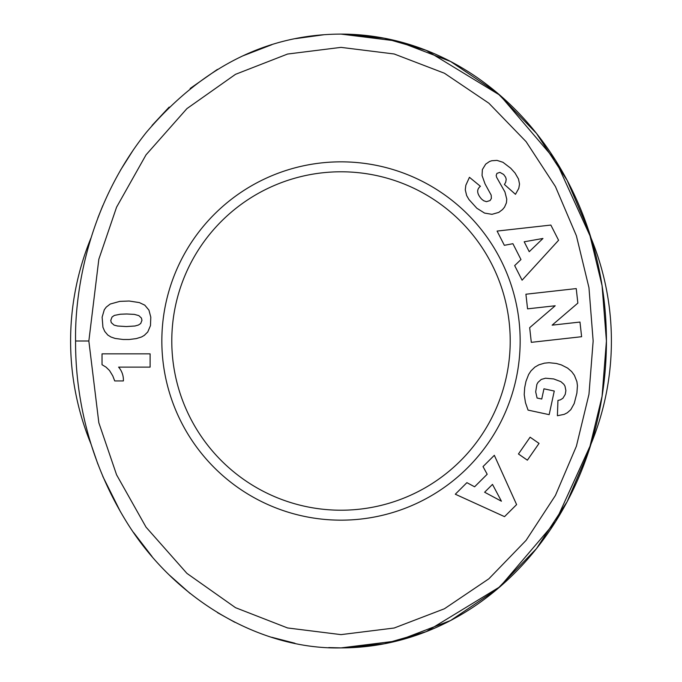<?xml version="1.0" encoding="UTF-8"?>
<svg xmlns="http://www.w3.org/2000/svg" width="682" height="682" viewBox="0 0 682 682"><rect width="100%" height="100%" fill="white"/><g stroke="black" fill="none" stroke-linecap="round" stroke-linejoin="round"><path stroke-width="1.02" d="M591.072 443.871A306.9 265.426 -90 0 1 341 647.9L384.333 643.782L426.241 631.643L500.059 586.691L555.685 521.466L591.072 443.863A270.404 270.404 0 0 0 591.072 238.137L555.685 160.534L500.059 95.309L426.25 50.357L384.333 38.218L341 34.1C266.977 34.279 202.094 67.041 146.34 132.368C86.333 207.695 74.73 295.63 75.574 341C75.37 381.485 82.633 449.404 124.815 519.07C173.458 600.117 261.053 649.835 341 647.9L328.733 647.576M90.945 238.086A270.404 270.404 0 0 0 90.987 444.008M97.876 217.873L102.829 205.538M120.475 170.202L133.587 149.503M152.052 125.454L169.17 107.091M190.142 88.49L217.413 69.402M242.57 55.984L271.786 44.722M295.511 38.644L324.018 34.731M294.931 643.245L271.786 637.278M234.813 622.274L217.413 612.598M190.142 593.511L169.17 574.909M152.052 556.546L133.587 532.497M120.475 511.798L102.829 476.462M97.876 464.127L90.945 443.914M171.787 341A169.213 169.213 0 0 1 341 171.787A169.213 169.213 0 0 1 510.213 341A169.213 169.213 0 0 1 341 510.213A169.213 169.213 0 0 1 171.787 341M520.161 341A179.161 179.161 0 0 1 341 520.161A179.161 179.161 0 0 1 161.839 341A179.161 179.161 0 0 1 341 161.839A179.161 179.161 0 0 1 520.161 341M265.63 46.734A306.9 265.426 90 0 0 252.459 51.679M123.374 380.931L114.721 380.931L112.76 375.859L109.521 370.531L106.051 367.155L102.036 364.717L102.036 353.856L150.117 353.856L150.117 367.121L118.608 367.121A19.514 19.514 0 0 1 123.374 380.931M110.228 304.036L119.827 301.376L129.179 301.018L139.358 302.595L144.789 305.161L148.932 310.114L150.79 317.173L150.475 325.595L147.772 331.955L144.337 335.356L141.575 336.959L136.272 338.604L129.179 339.5L123.135 339.5L115.139 338.442L110.995 337.027L107.782 335.033L104.73 331.409L102.931 327.266L102.13 317.173L104.286 309.756L106.273 307.088L110.228 304.036M141.958 320.327L141.413 318.042L138.813 315.604L134.345 314.385L126.673 313.993L120.407 314.223L114.371 315.408L112.027 317.045L110.774 320.387L111.251 322.603L114.082 325.109L117.551 326.013L126.315 326.559L134.925 326.013L138.463 325.016L140.705 323.507L141.958 320.327M514.663 265.596L520.971 259.544L512.907 243.704L504.348 245.315L497.093 231.07L550.851 225.069L558.584 240.269L522.088 280.191L514.663 265.596M529.232 251.684L542.957 238.47L524.194 241.786L529.232 251.684M576.895 393.054L574.21 403.531L570.808 409.643L567.322 412.772L564.202 414.358L557.399 415.73L557.953 400.419L560.331 399.865L562.906 398.279L565.242 394.384L565.881 390.581L564.994 386.174L563.852 384.273L560.868 381.647L553.69 378.936L545.54 378.212L541.269 379.431L538.013 382.363L536.87 384.384L535.685 391.86L537.075 398.024L541.747 399.03L543.955 388.808L554.261 391.033L549.163 414.656L528.056 410.104L525.472 402.67L524.211 394.631L524.697 387.589L525.975 381.357L528.61 374.529L530.946 370.94L534.85 367.138L538.865 364.827L544.449 363.156L549.036 362.713L556.359 363.472L561.397 364.921L567.612 368.101L571.635 371.562L574.38 375.271L576.912 381.656L577.441 385.714L576.895 393.054M466.897 482.66L474.604 486.795L487.187 474.246L483.018 466.59L494.331 455.312L516.606 504.595L504.527 516.641L455.303 494.22L466.897 482.66M484.621 492.233L501.423 501.21L492.489 484.391L484.621 492.233M518.448 453.982L530.11 437.196L539.036 443.402L527.382 460.179L518.448 453.982M579.973 322.049L581.618 336.712L531.304 342.338L529.667 327.675L555.191 305.766L527.561 308.852L525.916 294.223L576.23 288.588L577.859 303.106L552.13 325.161L579.973 322.049M510.716 168.224L515.038 173.023L518.482 178.957L519.522 184.046L518.797 188.351L515.464 194.31L504.416 184.49L505.703 182.23L506.214 179.23L505.618 177.201L503.64 174.456L499.897 172.367L496.939 173.381L496.181 175.487L496.649 177.346L504.944 191.983L506.76 199.212L506.419 202.844L504.544 207.132L502.532 209.562L498.772 212.392L491.978 214.327L484.561 213.082L476.871 208.266L468.935 199.519L466.65 195.555L465.277 189.826L465.832 185.265L469.446 177.311L480.409 186.297C476.411 189.477 476.82 193.748 481.628 199.127L483.657 200.73L486.419 201.676L490.051 200.568L491.364 198.471L491.193 195.129L485.047 183.918L482.055 175.555L482.37 169.579L485.686 164.149L489.506 161.506L491.765 160.73L497.007 160.389L502.958 162.29L510.716 168.224M341 647.9L397.401 640.892L450.58 620.526L497.425 588.941L536.478 548.609L567.143 501.688L588.992 450.393L602.07 396.378L606.426 341L602.07 285.622L588.992 231.607L567.134 180.312L536.478 133.391L497.425 93.059L450.58 61.474L397.401 41.108L341 34.1A306.9 265.426 90 0 1 606.426 341A306.9 265.426 90 0 1 341 647.9M88.848 341L98.839 422.763L116.579 474.808L146.033 527.143L186.928 573.383L235.503 607.671L287.582 627.96L341 634.627L394.162 628.02L444.417 608.77L488.866 578.796L526.086 540.357L555.421 495.456L576.392 446.233L588.967 394.298L593.152 341L588.967 287.702L576.392 235.767L555.421 186.544L526.086 141.643L488.866 103.204L444.417 73.23L394.162 53.98L341 47.373L287.582 54.04L235.503 74.329L186.928 108.609L146.033 154.848L116.571 207.192L98.839 259.228L88.848 341L75.574 341M359.559 34.85A306.9 265.426 -90 0 1 591.072 238.129"/></g></svg>

